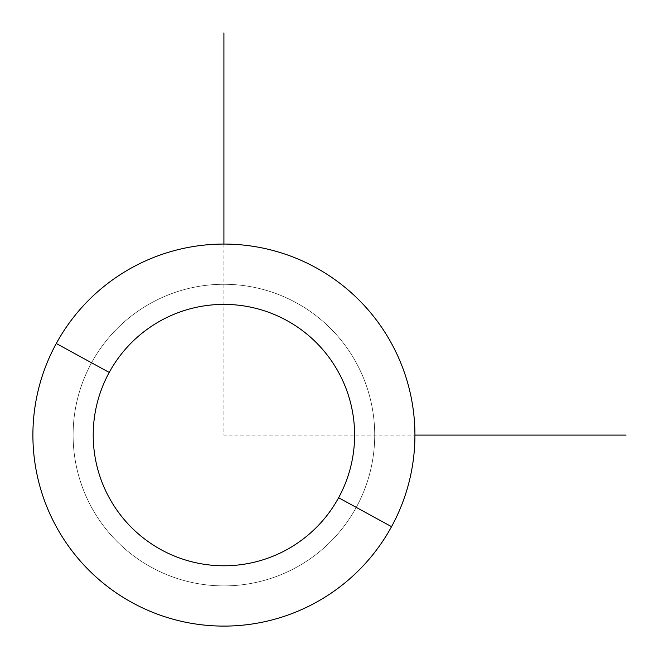 <?xml version="1.0" encoding="UTF-8"?>
<svg xmlns="http://www.w3.org/2000/svg" width="659" height="659" viewBox="0 0 659 659"><rect width="100%" height="100%" fill="white"/><g stroke="black" fill="none" stroke-linecap="round" stroke-linejoin="round"><path stroke-width="0.49" stroke-dasharray="3.29 2.47" d="M56.279 343.512A191.019 191.019 0 0 1 315.488 267.455A191.019 191.019 0 0 1 391.545 526.665A191.019 191.019 0 0 1 132.335 602.721A191.019 191.019 0 0 1 56.279 343.512A191.019 191.019 0 0 0 132.335 602.721A191.019 191.019 0 0 0 391.545 526.665L356.255 507.389A150.804 150.804 0 0 0 296.212 302.745A150.804 150.804 0 0 0 91.568 362.788A150.804 150.804 0 0 0 151.611 567.432A150.804 150.804 0 0 0 356.255 507.389A150.804 150.804 0 0 1 151.611 567.432A150.804 150.804 0 0 1 91.568 362.788L56.279 343.512L91.568 362.788A150.804 150.804 0 0 1 296.212 302.745A150.804 150.804 0 0 1 356.255 507.389L391.545 526.665A191.019 191.019 0 0 0 315.488 267.455A191.019 191.019 0 0 0 56.279 343.512M223.912 244.069L223.912 435.088L414.931 435.088"/><path stroke-width="0.99" d="M391.545 526.665L338.611 497.743A130.696 130.696 0 0 0 286.574 320.389A130.696 130.696 0 0 0 109.213 372.426L56.279 343.512A191.019 191.019 0 0 1 315.488 267.455A191.019 191.019 0 0 1 391.545 526.665A191.019 191.019 0 0 1 132.335 602.721A191.019 191.019 0 0 1 56.279 343.512L109.213 372.426A130.696 130.696 0 0 0 161.257 549.787A130.696 130.696 0 0 0 338.611 497.743L391.545 526.665A191.019 191.019 0 0 0 315.488 267.455A191.019 191.019 0 0 0 56.279 343.512A191.019 191.019 0 0 0 132.335 602.721A191.019 191.019 0 0 0 391.545 526.665M338.611 497.743A130.696 130.696 0 0 1 161.257 549.787A130.696 130.696 0 0 1 109.213 372.426A130.696 130.696 0 0 1 286.574 320.389A130.696 130.696 0 0 1 338.611 497.743M414.931 435.088L626.05 435.088M223.912 244.069L223.912 32.95"/></g></svg>
